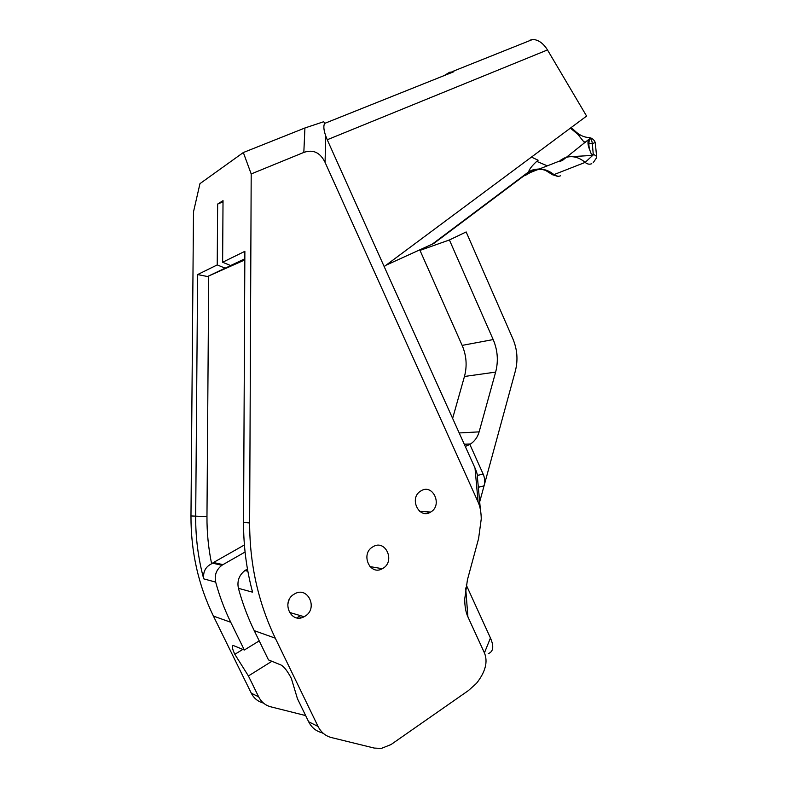 <?xml version="1.0" encoding="UTF-8"?>
<svg xmlns="http://www.w3.org/2000/svg" width="788" height="788" viewBox="0 0 788 788"><rect width="100%" height="100%" fill="white"/><g stroke="black" fill="none" stroke-linecap="round" stroke-linejoin="round"><path stroke-width="1.18" d="M531.437 157.088L538.115 160.22L536.717 161.382C531.969 165.776 529.26 169.272 528.62 171.882C529.093 172.306 527.399 173.724 523.537 176.128L530.157 172.592C537.928 167.499 545.867 168.169 553.974 174.611L585.159 162.397L592.704 155.403L591.975 154.261L593.768 154.547L592.704 155.403L567.124 156.881M593.768 154.547C596.122 155.65 597.038 156.753 596.516 157.856L593.177 162.732M530.157 172.592L560.032 160.86C559.638 161.52 560.534 161.304 562.73 160.21L589.995 138.442C588.557 141.643 588.498 145.524 589.798 150.075C588.006 145.869 587.533 142.431 588.37 139.742M217.232 264.916L225.122 268.156L207.52 276.519L208.712 275.987L206.968 516.593C206.87 532.55 208.416 548.271 211.617 563.765C205.579 566.72 202.94 571.753 203.708 578.845C198.221 558.574 195.552 537.79 195.69 516.514L197.621 274.569L217.232 264.916L217.636 204.072L223.024 200.644L222.63 262.256L244.871 251.323L243.551 522.267C243.462 546.143 246.477 569.448 252.584 592.182L238.419 588.321C242.428 603.096 247.708 617.201 254.238 630.656L268.472 659.881L281.119 665.052C284.271 666.894 287.689 671.376 291.373 678.488L297.431 698.66L308.65 721.769L318.066 726.457C321.021 732.288 325.474 736.002 331.423 737.568L374.241 748.068L381.323 748.423L391.006 744.562L468.368 690.603L476.504 683.334C485.457 671.898 488.097 661.753 484.423 652.888L467.905 616.866C465.806 612.306 464.743 606.386 464.713 599.077L467.442 579.761L478.582 538.637L481.251 518.918C481.143 512.072 480.089 506.467 478.109 502.084L475.006 468.023L384.18 266.59L586.597 116.082L547.483 49.94L327.237 139.752L384.18 266.59M420.999 490.855C432.888 483.241 442.925 505.325 430.681 512.033L430.662 512.052C419.088 519.686 408.686 498.203 420.585 491.111L420.999 490.855M372.832 546.842L372.862 546.823C385.312 538.756 395.684 561.194 382.889 568.384L382.318 568.709C369.897 576.087 360.165 553.757 372.832 546.842M288.999 600.062L287.797 604.238M294.269 594.103L294.308 594.083C307.665 585.464 318.618 608.543 304.897 616.285L304.129 616.718C290.811 624.382 280.774 601.49 294.269 594.103M547.039 165.716L536.717 161.382M589.798 150.075L591.266 153.985L591.975 154.261M584.647 142.855L575.624 131.606L571.202 127.538M529.615 40.306L532.826 39.4C538.5 39.843 543.385 43.36 547.483 49.94M263.635 703.211L263.182 702.975C257.863 701.537 253.894 698.266 251.273 693.164L213.41 616.078C198.33 585.011 190.854 551.63 190.972 515.953L193.493 211.883L199.965 183.643L243.334 152.527L304.926 127.981L323.73 121.716L324.764 123.352L453.898 71.698L449.564 72.279L444.127 75.609M475.006 468.023C476.957 472.376 477.804 475.853 477.528 478.464L480.394 509.609M462.142 345.39L419.994 250.387L449.406 239.966L493.18 339.569C497.701 350.236 498.518 361.081 495.642 372.103L464.457 376.477C467.264 365.937 466.496 355.575 462.142 345.39L493.18 339.569M449.406 239.966L466.161 231.948L512.87 338.82C517.322 349.399 518.14 360.146 515.332 371.079L479.685 501.887M452.667 418.261L464.457 376.477M459.266 432.957L479.134 431.863L495.642 372.103M479.134 431.863C477.607 437.153 474.731 441.191 470.505 443.989L469.845 444.393L483.172 474.13C484.827 477.902 485.122 481.803 484.049 485.851L478.336 487.279M466.22 584.932L490.451 637.985C494.096 646.436 493.386 651.637 488.324 653.607M318.066 726.457L275.288 638.172L254.238 630.656M478.109 502.084L325.06 162.348C320.174 152.488 313.092 149.178 303.823 152.429L251.195 173.951L243.334 152.527M243.551 522.267L249.638 522.996L251.195 173.951M249.638 522.996C249.658 564.11 258.208 602.495 275.288 638.172M244.832 259.39L225.122 268.156M223.014 201.836L217.636 204.072M244.832 258.789L230.618 265.546L244.832 259.222M211.617 563.765L213.499 562.494L222.955 564.641L221.901 565.301C216.326 569.635 214.257 575.24 215.676 582.115C219.488 596.122 224.511 609.508 230.756 622.274L244.329 650.011L233.366 645.539C231.603 645.49 232.096 648.416 234.824 654.306L248.417 675.956L258.661 696.848C261.32 702.029 265.339 705.349 270.737 706.806L305.646 715.573M213.499 562.494L244.408 544.961M208.712 275.987L244.832 259.912M427.874 513.195L428.111 511.875M248.417 675.956L271.899 661.28M323.582 733.598L321.809 732.692C315.949 731.136 311.565 727.501 308.65 721.769M244.329 650.011L259.222 640.89M296.82 617.851L300.445 615.635M234.824 654.306L242.832 649.401M238.419 588.321C236.922 581.071 239.089 575.151 244.901 570.561L247.452 569.025M222.955 564.641L245.068 552.024M230.618 265.546L222.63 262.256M469.845 444.393L465.324 446.461M386.081 265.182L433.774 243.472L523.537 176.128M327.237 139.752L325.72 135.871L325.06 162.348M324.764 123.352C323.287 125.607 323.602 129.784 325.72 135.871M197.621 274.569L207.52 276.519M564.464 157.905L560.032 160.86M593.285 154.625L592.31 143.613L595.275 142.559C594.152 139.742 592.093 138.067 589.089 137.536L587.484 137.427M588.882 143.189L592.31 143.613C591.965 140.392 590.892 138.363 589.089 137.536C584.519 137.437 580.027 135.467 575.624 131.606M528.403 173.724L530.817 171.912C536.096 169.006 541.129 168.573 545.907 170.602L552.152 174.512L553.974 174.611C556.092 176.345 558.239 176.739 560.426 175.822M591.778 163.687C589.542 164.643 587.326 164.209 585.159 162.397C579.338 157.433 573.171 155.709 566.67 157.226M299.509 616.206L300.612 617.9M190.972 515.953L206.968 516.593M251.273 693.164L258.661 696.848M230.756 622.274L213.41 616.078M215.676 582.115L203.708 578.845M246.004 569.862L247.668 570.236M477.41 475.391L483.172 474.13M484.423 652.888L490.451 637.985M465.669 587.966L467.905 616.866M303.823 152.429L304.926 127.981M585.356 142.244L583.967 141.722M570.374 128.139L579.426 135.585M563.863 158.24L560.692 160.151M212.464 563.144L221.901 565.301M244.901 570.561L247.846 571.241M304.129 616.718L289.324 612.375M382.318 568.709L369.907 566.582M430.662 512.052L419.63 511.294M538.962 169.006C530.767 169.676 534.097 169.824 531.782 170.267L528.62 171.882L432.514 243.965M563.115 159.393L564.966 157.994L563.115 159.393M452.479 71.511L532.826 39.4M464.329 444.225L470.505 443.989M596.654 157.048L595.275 142.559M529.369 173.104L525.064 175.566M552.408 174.729L558.249 176.315"/></g></svg>
